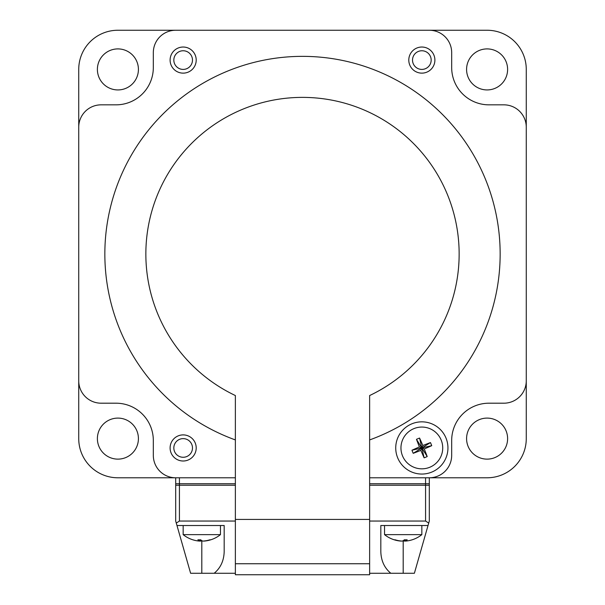 <?xml version="1.0" encoding="UTF-8"?>
<svg xmlns="http://www.w3.org/2000/svg" width="605" height="605" viewBox="0 0 605 605"><rect width="100%" height="100%" fill="white"/><g stroke="black" fill="none" stroke-linecap="round" stroke-linejoin="round"><path stroke-width="0.91" d="M400.956 477.784L429.3 477.784A22.377 22.377 0 0 0 451.678 455.406L451.678 440.493A37.298 37.298 0 0 1 488.976 403.195L503.889 403.195A22.377 22.377 0 0 0 526.267 380.817L526.267 127.216A22.377 22.377 0 0 0 503.889 104.839L488.976 104.839A37.298 37.298 0 0 1 451.678 67.548L451.678 52.627A22.377 22.377 0 0 0 429.3 30.25L487.108 30.25A39.159 39.159 0 0 1 526.267 69.409L526.267 127.216M78.733 158.918L78.733 69.409A39.159 39.159 0 0 1 117.892 30.25L175.7 30.25A22.377 22.377 0 0 0 153.322 52.627L153.322 67.548A37.298 37.298 0 0 1 150.819 80.972M125.348 103.652A37.298 37.298 0 0 1 116.024 104.839L101.111 104.839A22.377 22.377 0 0 0 78.733 127.216L78.733 380.817A22.377 22.377 0 0 0 101.111 403.195L116.024 403.195A37.298 37.298 0 0 1 153.322 440.493L153.322 455.406A22.377 22.377 0 0 0 175.7 477.784L235.368 477.784M204.044 477.784L117.892 477.784A39.159 39.159 0 0 1 78.733 438.625L78.733 380.817M421.844 69.409A9.325 9.325 0 0 0 431.168 60.084A9.325 9.325 0 0 0 421.844 50.76A9.325 9.325 0 0 0 412.519 60.084A9.325 9.325 0 0 0 421.844 69.409M183.156 69.409A9.325 9.325 0 0 0 192.481 60.084A9.325 9.325 0 0 0 183.156 50.76A9.325 9.325 0 0 0 173.832 60.084A9.325 9.325 0 0 0 183.156 69.409M183.156 457.274A9.325 9.325 0 0 0 192.481 447.95A9.325 9.325 0 0 0 183.156 438.625A9.325 9.325 0 0 0 173.832 447.95A9.325 9.325 0 0 0 183.156 457.274M369.632 519.423L369.632 395.541A156.635 156.635 0 0 0 302.5 97.382A156.635 156.635 0 0 0 235.368 395.541L235.368 563.739L369.632 563.739L235.368 563.739L235.368 574.75L369.632 574.75L369.632 519.423L235.368 519.423M369.632 439.926A197.661 197.661 0 0 0 302.5 56.356A197.661 197.661 0 0 0 235.368 439.926M183.156 434.897A13.053 13.053 0 0 0 170.103 447.95A13.053 13.053 0 0 0 183.156 461.002A13.053 13.053 0 0 0 196.209 447.95A13.053 13.053 0 0 0 183.156 434.897M183.156 47.031A13.053 13.053 0 0 0 170.103 60.084A13.053 13.053 0 0 0 183.156 73.137A13.053 13.053 0 0 0 196.209 60.084A13.053 13.053 0 0 0 183.156 47.031M421.844 47.031A13.053 13.053 0 0 0 408.791 60.084A13.053 13.053 0 0 0 421.844 73.137A13.053 13.053 0 0 0 434.897 60.084A13.053 13.053 0 0 0 421.844 47.031M153.322 67.548L153.322 52.627L153.322 67.548A37.298 37.298 0 0 1 116.024 104.839L101.111 104.839M153.322 440.493L153.322 455.406M451.678 440.493L451.678 455.406L451.678 440.493A37.298 37.298 0 0 1 454.181 427.062A37.298 37.298 0 0 0 451.678 440.493A37.298 37.298 0 0 1 488.976 403.195L503.889 403.195M479.652 103.652A37.298 37.298 0 0 1 454.181 80.972A37.298 37.298 0 0 0 479.652 103.652M451.678 67.548L451.678 52.627M429.3 30.25L175.7 30.25M369.632 477.784L487.108 477.784A39.159 39.159 0 0 0 526.267 438.625L526.267 349.115M526.267 371.871L526.267 380.817L526.267 371.871M116.024 403.195L101.111 403.195L116.024 403.195M78.733 136.163L78.733 127.216L78.733 136.163M488.976 104.839L503.889 104.839L488.976 104.839M466.584 69.416A20.509 20.509 0 0 1 487.101 48.907A20.509 20.509 0 0 1 507.61 69.416A20.509 20.509 0 0 1 487.101 89.933A20.509 20.509 0 0 1 466.584 69.416M466.584 438.617A20.509 20.509 0 0 1 487.101 418.1A20.509 20.509 0 0 1 507.61 438.617A20.509 20.509 0 0 1 487.101 459.127A20.509 20.509 0 0 1 466.584 438.617M97.39 438.617A20.509 20.509 0 0 1 117.899 418.1A20.509 20.509 0 0 1 138.416 438.617A20.509 20.509 0 0 1 117.899 459.127A20.509 20.509 0 0 1 97.39 438.617M97.39 69.416A20.509 20.509 0 0 1 117.899 48.907A20.509 20.509 0 0 1 138.416 69.416A20.509 20.509 0 0 1 117.899 89.933A20.509 20.509 0 0 1 97.39 69.416M224.183 525.518L176.978 525.518L190.613 573.26L214.178 573.26C220.606 567.944 223.941 560.691 224.183 551.503L224.183 525.518M235.368 521.049L179.428 521.049L176.274 523.068L176.978 525.518M176.274 523.068L175.7 521.049L175.7 483.75L179.428 483.75L179.428 521.049M425.572 521.049L425.572 483.75L429.3 483.75L429.3 521.049L428.726 523.068L425.572 521.049L369.632 521.049M425.572 483.75L369.632 483.75M235.368 483.75L179.428 483.75M380.817 551.503L380.817 525.518L380.817 551.503C381.059 560.691 384.394 567.944 390.822 573.26L414.387 573.26L428.022 525.518L380.817 525.518M390.822 573.26L369.632 573.26M235.368 573.26L214.178 573.26M428.022 525.518L428.726 523.068M175.7 485.24L175.7 477.784L179.428 477.784L179.428 485.24L175.7 485.24M425.572 485.24L425.572 477.784L429.3 477.784L429.3 485.24L369.632 485.24M235.368 485.24L179.428 485.24M201.805 573.26L201.805 540.636A29.721 8.266 -81.4 0 1 200.679 541.089A29.721 28.223 62.7 0 1 199.748 541.021M192.882 539.796A29.721 28.223 -62.7 0 0 196.118 540.636A29.721 28.223 -62.7 0 0 199.741 541.089A29.721 8.266 -81.4 0 1 197.895 539.796A27.316 19.768 -17.9 0 0 199.31 539.826A27.316 19.768 -17.9 0 0 200.731 539.796A29.721 8.266 81.4 0 0 202.932 541.089A29.721 28.223 -62.7 0 0 209.897 539.796A27.316 5.793 47.8 0 0 210.729 539.796A29.721 28.223 62.7 0 1 207.492 540.636A29.721 28.223 62.7 0 1 203.87 541.089L203.855 541.021M220.454 525.518L220.454 534.639L183.156 534.639A29.834 29.834 0 0 0 196.118 540.636M199.741 541.089L199.968 539.826M200.799 539.864L200.679 541.089M408.602 534.639L384.546 534.639A29.834 29.834 0 0 0 397.659 540.666A29.721 28.148 -63.4 0 1 394.286 539.796A27.316 5.967 -47.7 0 0 394.687 539.826A27.316 5.967 -47.7 0 0 395.141 539.796A29.721 28.148 63.4 0 0 402.083 541.089A29.721 8.523 -81.4 0 0 404.352 539.796A27.316 19.715 18.4 0 0 407.18 539.796A29.721 8.523 81.4 0 1 405.274 541.089A29.721 28.148 63.4 0 0 408.73 540.666A29.834 29.834 0 0 0 421.844 534.639L408.602 534.639M405.274 541.089L405.04 539.819M401.13 541.021L401.123 541.089A29.721 28.148 -63.4 0 1 397.659 540.666M404.193 539.94L404.306 541.089A29.721 8.523 81.4 0 1 403.195 540.666L403.195 573.26M405.259 541.021A29.721 28.148 -63.4 0 1 404.306 541.089M402.537 455.92A20.888 20.888 0 0 0 429.815 467.249A20.888 20.888 0 0 0 441.143 439.971A20.888 20.888 0 0 0 413.865 428.642A20.888 20.888 0 0 0 402.537 455.92M422.85 445.53A37.147 5.112 -22.4 0 1 430.458 442.58A34.024 21.78 67.6 0 1 431.123 444.115A34.024 21.78 67.6 0 1 431.736 445.666A37.147 5.112 157.6 0 1 424.264 448.955A37.147 5.112 67.6 0 1 427.206 456.563A34.024 21.78 157.6 0 1 424.12 457.841A37.147 5.112 -112.4 0 1 420.838 450.37A37.147 5.112 157.6 0 1 413.223 453.319A34.024 21.78 -112.4 0 1 412.565 451.784A34.024 21.78 -112.4 0 1 411.952 450.233A37.147 5.112 -22.4 0 1 419.424 446.944A37.147 5.112 -112.4 0 1 416.474 439.328A34.024 21.78 -22.4 0 1 419.56 438.058A37.147 5.112 67.6 0 1 422.85 445.53L421.844 447.95L419.56 438.058M431.811 472.074A26.106 26.106 0 0 1 397.712 457.917A26.106 26.106 0 0 1 411.876 423.818A26.106 26.106 0 0 1 445.968 437.982A26.106 26.106 0 0 1 431.811 472.074M420.838 450.37L421.844 447.95L430.458 442.58M424.264 448.955L421.844 447.95L431.736 445.666M424.12 457.841L421.844 447.95L427.206 456.563M411.952 450.233L421.844 447.95L413.223 453.319M416.474 439.328L421.844 447.95L419.424 446.944M183.156 525.518L183.156 534.639M207.492 540.636A29.834 29.834 0 0 0 220.454 534.639M421.844 525.518L421.844 534.639M384.546 525.518L384.546 534.639"/></g></svg>
